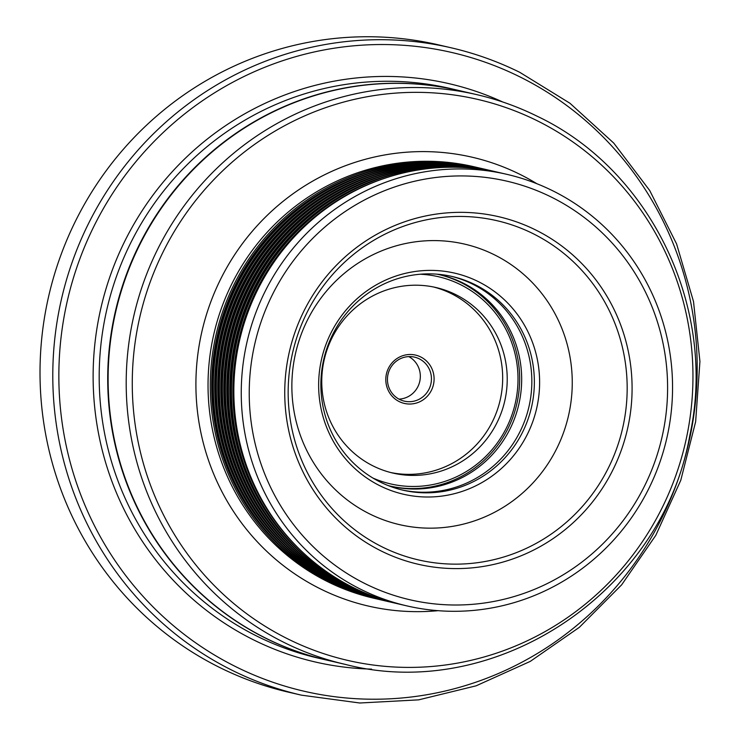 <?xml version="1.0" encoding="UTF-8"?>
<svg xmlns="http://www.w3.org/2000/svg" width="740" height="740" viewBox="0 0 740 740"><rect width="100%" height="100%" fill="white"/><g stroke="black" fill="none" stroke-linecap="round" stroke-linejoin="round"><path stroke-width="1.11" d="M384.347 178.405A220.381 214.267 103 0 0 298.757 548.479M381.313 177.702A220.381 214.267 103 0 0 295.732 547.785M378.288 176.999A220.381 214.267 103 0 0 292.698 547.082M375.254 176.305A220.381 214.267 103 0 0 289.673 546.379M372.229 175.602A220.381 214.267 103 0 0 286.639 545.676M369.195 174.899A220.381 214.267 103 0 0 283.614 544.982M366.171 174.196A220.381 214.267 103 0 0 280.589 544.279M363.137 173.502A220.381 214.267 103 0 0 277.555 543.576M369.926 514.05A143.986 139.99 -77 0 1 306.379 322.252A143.986 139.99 -77 0 1 494.181 254.699A143.986 139.99 -77 0 1 557.738 446.498A143.986 139.99 -77 0 1 369.926 514.05M365.708 583.952A214.84 208.883 103 0 0 645.937 483.165A214.84 208.883 103 0 0 551.115 196.979A214.84 208.883 103 0 0 270.896 297.776A214.84 208.883 103 0 0 365.708 583.952M552.475 190.652A221.491 215.34 -77 0 1 659.756 462.62A221.491 215.34 -77 0 1 407 605.912A221.491 215.34 -77 0 1 361.333 589.586A221.491 215.34 -77 0 1 254.051 317.617A221.491 215.34 -77 0 1 506.808 174.326A221.491 215.34 -77 0 1 552.475 190.652M377.206 599.021A221.491 215.34 -77 0 1 376.031 598.752A221.491 215.34 -77 0 1 330.364 582.426A221.491 215.34 -77 0 1 223.082 310.458A221.491 215.34 -77 0 1 475.839 167.166A221.491 215.34 -77 0 1 477.013 167.444M478.863 167.869L478.197 167.712A221.491 215.34 103 0 0 225.441 311.004A221.491 215.34 103 0 0 332.723 582.972A221.491 215.34 103 0 0 378.39 599.298L379.056 599.446A221.491 215.34 -77 0 1 333.389 583.129A221.491 215.34 -77 0 1 226.107 311.161A221.491 215.34 -77 0 1 478.863 167.869A221.491 215.34 -77 0 1 480.047 168.137M380.24 599.715A221.491 215.34 -77 0 1 379.056 599.446M481.897 168.563L481.222 168.415A221.491 215.34 103 0 0 228.466 311.707A221.491 215.34 103 0 0 335.747 583.675A221.491 215.34 103 0 0 381.414 599.992L382.09 600.149A221.491 215.34 -77 0 1 336.423 583.832A221.491 215.34 -77 0 1 229.141 311.855A221.491 215.34 -77 0 1 481.897 168.563A221.491 215.34 -77 0 1 483.072 168.84M383.264 600.418A221.491 215.34 -77 0 1 382.09 600.149M484.922 169.266L484.256 169.108A221.491 215.34 103 0 0 231.5 312.4A221.491 215.34 103 0 0 338.781 584.378A221.491 215.34 103 0 0 384.449 600.695L385.115 600.852A221.491 215.34 -77 0 1 339.447 584.526A221.491 215.34 -77 0 1 232.166 312.558A221.491 215.34 -77 0 1 484.922 169.266A221.491 215.34 -77 0 1 486.106 169.543M386.299 601.12A221.491 215.34 -77 0 1 385.115 600.852M487.956 169.969L487.281 169.812A221.491 215.34 103 0 0 234.525 313.103A221.491 215.34 103 0 0 341.806 585.072A221.491 215.34 103 0 0 387.473 601.398L388.149 601.555A221.491 215.34 -77 0 1 342.481 585.229A221.491 215.34 -77 0 1 235.2 313.261A221.491 215.34 -77 0 1 487.956 169.969A221.491 215.34 -77 0 1 489.131 170.246M389.323 601.824A221.491 215.34 -77 0 1 388.149 601.555M490.981 170.672L490.315 170.514A221.491 215.34 103 0 0 237.559 313.806A221.491 215.34 103 0 0 344.84 585.775A221.491 215.34 103 0 0 390.507 602.092L391.173 602.249A221.491 215.34 -77 0 1 345.506 585.932A221.491 215.34 -77 0 1 238.225 313.964A221.491 215.34 -77 0 1 490.981 170.672A221.491 215.34 -77 0 1 492.165 170.94M392.357 602.517A221.491 215.34 -77 0 1 391.173 602.249M494.015 171.365L493.34 171.208A221.491 215.34 103 0 0 240.583 314.5A221.491 215.34 103 0 0 347.865 586.478A221.491 215.34 103 0 0 393.532 602.795L394.207 602.952A221.491 215.34 -77 0 1 348.54 586.635A221.491 215.34 -77 0 1 241.258 314.657A221.491 215.34 -77 0 1 494.015 171.365A221.491 215.34 -77 0 1 495.19 171.643M395.382 603.22A221.491 215.34 -77 0 1 394.207 602.952M497.04 172.069L496.374 171.911A221.491 215.34 103 0 0 243.617 315.203A221.491 215.34 103 0 0 350.899 587.172A221.491 215.34 103 0 0 396.566 603.498L397.232 603.655A221.491 215.34 -77 0 1 351.565 587.329A221.491 215.34 -77 0 1 244.283 315.36A221.491 215.34 -77 0 1 497.04 172.069A221.491 215.34 -77 0 1 498.224 172.346M398.416 603.923A221.491 215.34 -77 0 1 397.232 603.655M506.808 174.326L499.398 172.614A221.491 215.34 103 0 0 246.642 315.906A221.491 215.34 103 0 0 353.924 587.875A221.491 215.34 103 0 0 399.591 604.201L407 605.912M344.988 664.317C495.079 703.398 662.217 592.379 689.773 435.62C717.615 308.978 651.431 170.311 537.12 116.208C517.815 106.671 497.687 99.484 476.736 94.627A292.365 284.252 -77 0 0 143.097 283.772A292.365 284.252 -77 0 0 284.706 642.773A292.365 284.252 -77 0 0 344.988 664.317L326.904 660.135A292.365 284.252 -77 0 1 266.631 638.592A292.365 284.252 -77 0 1 125.014 279.591A292.365 284.252 -77 0 1 458.652 90.447L476.736 94.627A292.365 284.252 -77 0 1 537.018 116.171M380.166 485.893A113.47 110.325 -77 0 1 330.086 334.739A113.47 110.325 -77 0 1 478.096 281.505A113.47 110.325 -77 0 1 528.175 432.65A113.47 110.325 -77 0 1 380.166 485.893M474.923 284.604A109.64 106.597 103 0 0 452.316 276.529A109.64 106.597 103 0 0 327.21 347.458A109.64 106.597 103 0 0 380.314 482.082A109.64 106.597 103 0 0 402.911 490.167A109.64 106.597 103 0 0 528.027 419.238A109.64 106.597 103 0 0 474.923 284.604M451.058 276.242A109.64 106.597 -77 0 1 472.398 284.021A109.64 106.597 -77 0 1 525.724 418.017A109.64 106.597 -77 0 1 401.654 489.862M436.914 274.17A108.53 105.515 -77 0 1 440.457 274.919A108.53 105.515 -77 0 1 462.833 282.921A108.53 105.515 -77 0 1 515.401 416.185A108.53 105.515 -77 0 1 391.553 486.402A108.53 105.515 -77 0 1 388.038 485.523M301.411 695.156L359.76 703L418.646 699.855L476.116 685.823L530.275 661.384L579.327 627.344L621.655 584.831L655.844 535.26L680.782 480.279L695.646 421.698L699.929 361.444L693.51 301.522L676.582 243.913L649.711 190.522L613.774 143.116L569.966 103.267L519.73 72.298C497.789 61.466 474.923 53.298 451.123 47.785L438.358 44.826A332.232 323.01 103 0 0 59.218 259.768A332.232 323.01 103 0 0 220.141 667.721A332.232 323.01 103 0 0 288.637 692.205L301.411 695.156A332.232 323.01 -77 0 1 232.915 670.68A332.232 323.01 -77 0 1 71.993 262.719A332.232 323.01 -77 0 1 451.123 47.785A332.232 323.01 -77 0 1 519.628 72.261M326.701 660.089A292.365 284.252 -77 0 1 326.507 660.043A292.365 284.252 -77 0 1 266.224 638.5A292.365 284.252 -77 0 1 124.616 279.498A292.365 284.252 -77 0 1 458.254 90.354A292.365 284.252 -77 0 1 458.449 90.4M372.96 478.077A106.31 103.359 103 0 0 508.325 423.946A106.31 103.359 103 0 0 460.363 284.567A106.31 103.359 103 0 0 420.107 274.235M439.449 274.697A108.53 105.515 -77 0 1 460.817 282.449A108.53 105.515 -77 0 1 513.56 415.214A108.53 105.515 -77 0 1 390.544 486.162M399.239 401.598A24.809 24.115 -77 0 1 388.296 368.557A24.809 24.115 -77 0 1 420.653 356.921A24.809 24.115 -77 0 1 431.596 389.962A24.809 24.115 -77 0 1 399.239 401.598M419.192 358.798A22.589 21.969 103 0 0 414.529 357.133A22.589 21.969 103 0 0 388.75 371.748A22.589 21.969 103 0 0 399.693 399.489A22.589 21.969 103 0 0 404.355 401.154A22.589 21.969 103 0 0 430.134 386.539A22.589 21.969 103 0 0 419.192 358.798M433.668 287.028A95.238 92.593 -77 0 1 451.039 293.484A95.238 92.593 -77 0 1 497.558 409.303A95.238 92.593 -77 0 1 390.766 472.546M373.395 466.08A95.238 92.593 -77 0 1 327.265 349.132A95.238 92.593 -77 0 1 435.953 287.518A95.238 92.593 -77 0 1 455.581 294.539A95.238 92.593 -77 0 1 501.72 411.486A95.238 92.593 -77 0 1 393.032 473.101A95.238 92.593 -77 0 1 373.395 466.08M408.804 356.606A22.589 21.969 -77 0 1 419.737 381.526A22.589 21.969 -77 0 1 398.971 399.119M382.543 547.082A174.094 169.266 103 0 0 609.621 465.404A174.094 169.266 103 0 0 532.791 233.507A174.094 169.266 103 0 0 305.713 315.185A174.094 169.266 103 0 0 382.543 547.082M535.381 229.826A178.377 173.419 -77 0 1 614.107 467.43A178.377 173.419 -77 0 1 381.452 551.115A178.377 173.419 -77 0 1 302.725 313.51A178.377 173.419 -77 0 1 535.381 229.826M536.851 120.565A287.934 279.942 -77 0 1 663.928 504.107A287.934 279.942 -77 0 1 288.369 639.184A287.934 279.942 -77 0 1 161.292 255.651A287.934 279.942 -77 0 1 536.851 120.565M438.099 610.676A230.344 223.952 -77 0 1 320.799 589.077A230.344 223.952 -77 0 1 219.133 282.245A230.344 223.952 -77 0 1 519.582 174.178A230.344 223.952 -77 0 1 536.842 183.696M376.031 598.752L373.783 598.225A221.491 215.34 -77 0 1 328.116 581.908A221.491 215.34 -77 0 1 220.835 309.94A221.491 215.34 -77 0 1 473.591 166.648L475.839 167.166M236.578 667.091A327.802 318.7 103 0 0 664.141 513.301A327.802 318.7 103 0 0 519.462 76.664A327.802 318.7 103 0 0 91.899 230.445A327.802 318.7 103 0 0 236.578 667.091M458.254 90.354L449.726 88.375A292.365 284.252 103 0 0 116.088 277.528A292.365 284.252 103 0 0 257.696 636.529A292.365 284.252 103 0 0 317.978 658.073L326.507 660.043M371.591 669.117A296.796 288.554 -77 0 1 254.033 640.109A296.796 288.554 -77 0 1 121.249 248.585A296.796 288.554 -77 0 1 502.747 101.991"/></g></svg>
